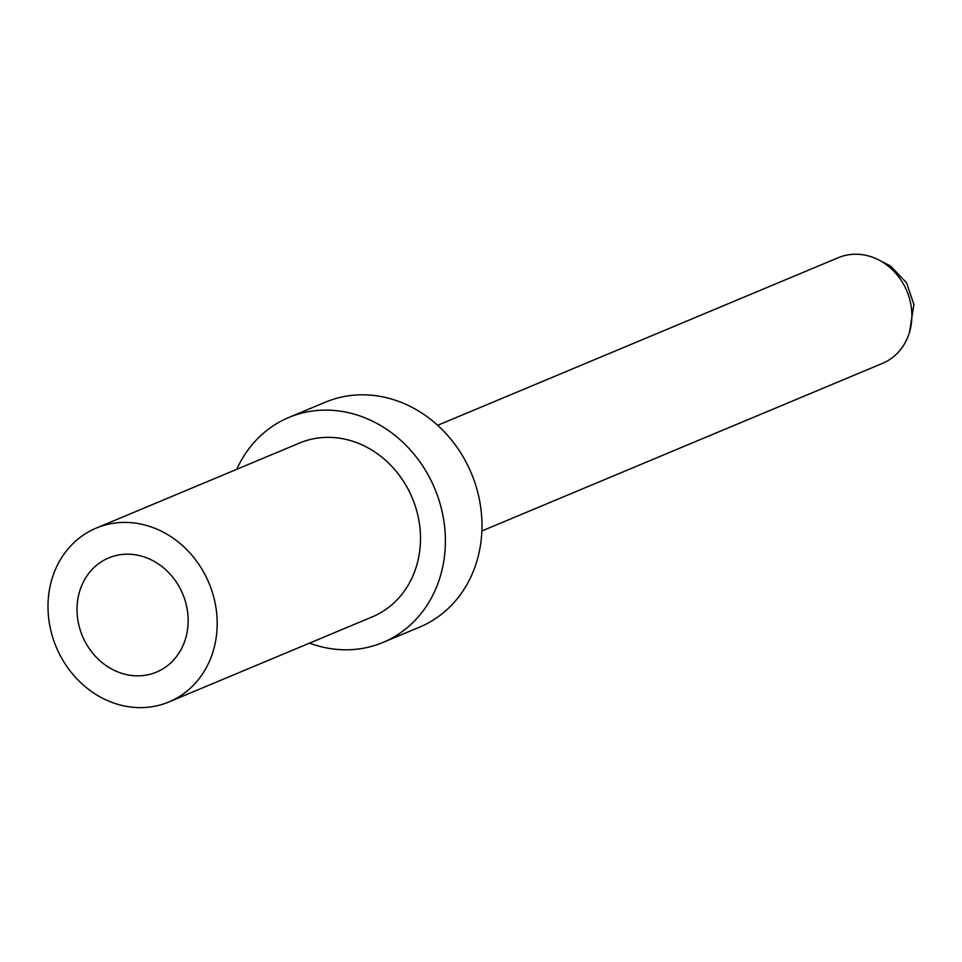 <?xml version="1.0" encoding="UTF-8"?>
<svg xmlns="http://www.w3.org/2000/svg" width="962" height="962" viewBox="0 0 962 962"><rect width="100%" height="100%" fill="white"/><g stroke="black" fill="none" stroke-linecap="round" stroke-linejoin="round"><path stroke-width="1.44" d="M437.662 425.3L838.335 257.672A57.275 50.337 67.3 0 1 910.413 302.284A57.275 50.337 67.3 0 1 882.551 363.335L481.878 530.964M382.96 642.448L419.564 627.14A121.933 107.155 -112.7 0 0 478.884 497.162A121.933 107.155 -112.7 0 0 325.433 402.164L288.84 417.472A121.933 107.155 67.3 0 1 442.292 512.481A121.933 107.155 67.3 0 1 382.96 642.448A121.933 107.155 67.3 0 1 309.523 643.133M236.784 469.288A121.933 107.155 67.3 0 1 288.84 417.472M96.224 528.102L299.531 443.037A94.228 82.804 67.3 0 1 418.109 516.45A94.228 82.804 67.3 0 1 372.27 616.882L168.951 701.935A94.228 82.804 67.3 0 1 56.205 646.981A94.228 82.804 67.3 0 1 96.224 528.102A94.228 82.804 67.3 0 1 214.803 601.515A94.228 82.804 67.3 0 1 168.951 701.935M186.592 606.144A61.893 54.389 67.3 0 1 156.481 672.113A61.893 54.389 67.3 0 1 82.419 636.014A61.893 54.389 67.3 0 1 108.706 557.924A61.893 54.389 67.3 0 1 186.592 606.144M909.463 332.383L913.9 304.581L906.625 282.912L890.668 266.077L879.28 260.233"/></g></svg>
